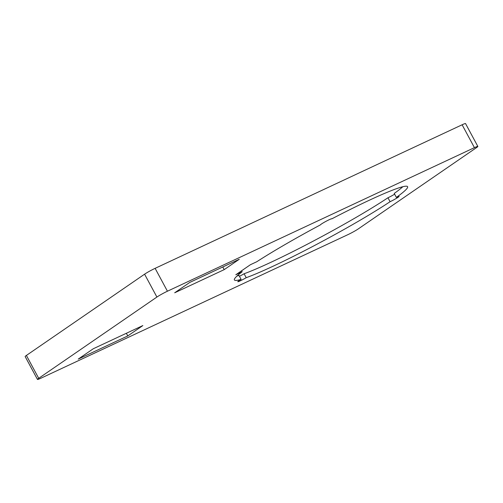 <?xml version="1.0" encoding="UTF-8"?>
<svg xmlns="http://www.w3.org/2000/svg" width="503" height="503" viewBox="0 0 503 503"><rect width="100%" height="100%" fill="white"/><g stroke="black" fill="none" stroke-linecap="round" stroke-linejoin="round"><path stroke-width="0.75" d="M394.635 194.189A6.47 0.509 151.7 0 1 388.121 197.692A6.47 0.509 -28.3 0 1 387.964 197.761L390.089 201.703A98.362 7.715 -28.3 0 1 273.299 266.112A98.362 7.715 -28.3 0 1 246.219 277.694A6.47 0.509 -28.3 0 1 240.359 280.8A6.47 0.509 -28.3 0 1 237.8 281.711A6.47 0.509 -28.3 0 1 241.113 279.391A98.362 7.715 -28.3 0 1 234.385 279.951A98.362 7.715 -28.3 0 1 242.144 271.802L235.794 274.77L250.437 264.704L256.788 261.73A98.362 7.715 -28.3 0 1 320.405 224.879A6.47 0.509 -28.3 0 1 323.467 222.747A6.47 0.509 -28.3 0 1 329.245 219.692A6.47 0.509 -28.3 0 1 331.804 218.78A6.47 0.509 -28.3 0 1 331.785 218.868A98.362 7.715 -28.3 0 1 368.686 200.527A98.362 7.715 -28.3 0 1 407.6 186.688A98.362 7.715 -28.3 0 1 396.358 197.39L394.239 193.448A98.362 7.715 151.7 0 0 402.828 186.72M38.712 378.313L156.905 297.053A8.626 0.679 151.7 0 1 167.436 291.212L474.436 147.656A8.626 0.679 151.7 0 1 477.85 146.442A8.626 0.679 151.7 0 1 476.605 147.561L358.413 228.815A8.626 0.679 151.7 0 1 347.881 234.662L40.881 378.218A8.626 0.679 151.7 0 1 37.467 379.432A8.626 0.679 151.7 0 1 38.712 378.313L26.395 355.439L144.587 274.185A8.626 0.679 -28.3 0 1 155.119 268.338L462.119 124.782A8.626 0.679 -28.3 0 1 465.533 123.568L477.85 146.442M142.839 325.573L93.313 348.73L78.254 359.085L127.781 335.929L142.839 325.573M224.212 269.627L239.277 259.271L189.75 282.435L174.686 292.79L224.212 269.627L222.791 266.98M390.089 201.703A6.47 0.509 151.7 0 0 390.24 201.628A6.47 0.509 -28.3 0 0 396.188 198.471A6.47 0.509 -28.3 0 0 399.074 196.403A6.47 0.509 -28.3 0 0 396.515 197.314A6.47 0.509 151.7 0 0 396.358 197.39M239.434 276.279A6.47 0.509 151.7 0 0 244.1 273.751A98.362 7.715 151.7 0 0 271.18 262.17A98.362 7.715 151.7 0 0 387.964 197.761M237.045 275.984A98.362 7.715 151.7 0 0 238.988 275.455L241.113 279.391M244.1 273.751L246.219 277.694M241.597 270.784L242.144 271.802M37.467 379.432L25.15 356.558A8.626 0.679 -28.3 0 1 26.395 355.439M126.354 333.282L127.781 335.929M167.436 291.212L155.119 268.338M144.587 274.185L156.905 297.053M462.119 124.782L474.436 147.656"/></g></svg>
